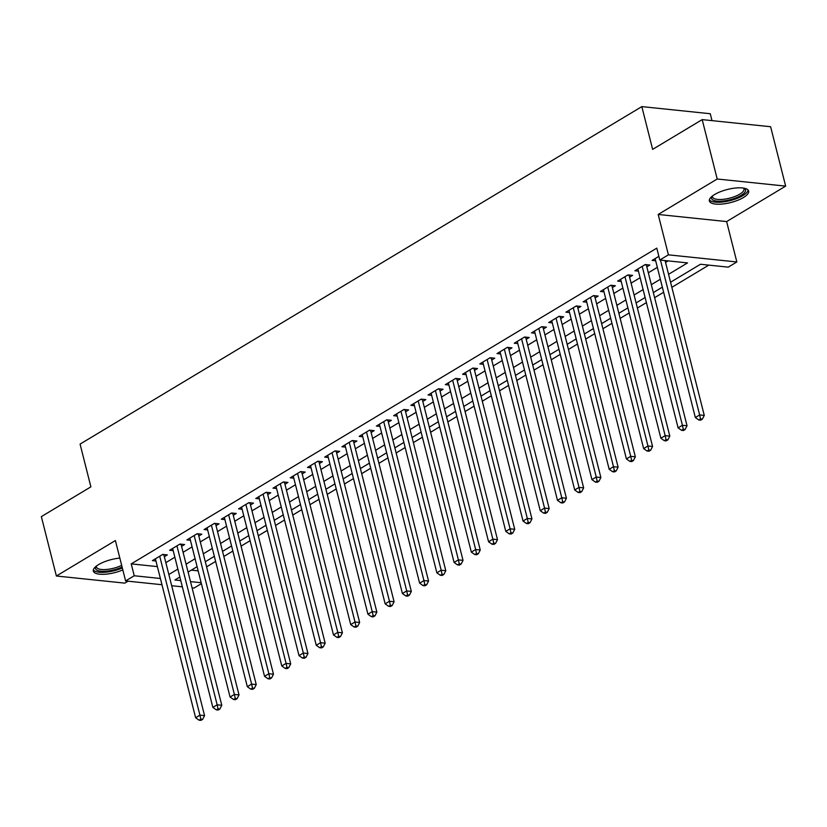 <?xml version="1.0" encoding="UTF-8"?>
<svg xmlns="http://www.w3.org/2000/svg" width="827" height="827" viewBox="0 0 827 827"><rect width="100%" height="100%" fill="white"/><g stroke="black" fill="none" stroke-linecap="round" stroke-linejoin="round"><path stroke-width="1.24" d="M119.832 558.08A20.272 6.74 165.8 0 0 98.568 564.614A20.272 6.74 165.8 0 0 93.348 571.085A20.272 6.74 165.8 0 0 122.83 569.927M743.452 197.519A20.272 6.74 165.8 0 0 748.673 191.047A20.272 6.74 165.8 0 0 735.472 188.029A20.272 6.74 165.8 0 0 714.6 194.521A20.272 6.74 165.8 0 0 709.38 200.992A20.272 6.74 165.8 0 0 722.581 204.011A20.272 6.74 165.8 0 0 743.452 197.519M201.395 583.645L194.056 588.059L192.071 587.852M712.006 120.639L710.259 113.733L641.824 106.611L80.074 444.099L90.887 486.855L41.35 516.617L56.381 576.005L124.815 583.128L128.04 581.195M641.824 106.611L652.637 149.377L702.185 119.615L770.619 126.727L785.65 186.116L717.205 179.004L658.189 214.462L668.412 254.84L736.847 261.963L728.236 267.142L700.49 264.258L670.563 282.224M658.189 214.462L726.633 221.574L785.65 186.116M726.633 221.574L736.847 261.963M206.605 566.836L215.62 561.419M223.838 556.478L232.852 551.061M241.07 546.13L250.085 540.713M258.303 535.772L267.317 530.365M275.525 525.424L284.55 520.007M292.758 515.076L301.772 509.659M309.991 504.718L319.005 499.301M327.223 494.37L336.238 488.953M344.456 484.012L353.47 478.595M361.688 473.664L370.703 468.247M378.921 463.316L387.935 457.9M396.154 452.958L405.168 447.541M413.386 442.61L422.401 437.194M430.619 432.252L439.633 426.835M447.841 421.904L456.866 416.488M465.074 411.546L474.088 406.14M482.306 401.198L491.321 395.782M499.539 390.851L508.553 385.434M516.772 380.492L525.786 375.076M534.004 370.145L543.019 364.728M551.237 359.786L560.251 354.37M568.469 349.439L577.484 344.022M585.702 339.08L594.716 333.674M602.935 328.732L611.949 323.316M620.157 318.385L629.182 312.968M637.39 308.026L646.404 302.61M654.622 297.679L663.636 292.262M671.855 287.32L708.822 265.116M702.185 119.615L717.205 179.004M164.335 556.705L167.354 554.886L162.733 554.41L152.395 560.623L155.962 560.995M181.568 546.347L184.586 544.538L179.966 544.052L169.618 550.265L173.194 550.637M198.8 535.999L201.819 534.19L197.188 533.704L186.85 539.917L190.417 540.289M216.033 525.641L219.052 523.832L214.42 523.357L204.083 529.559L207.649 529.931M233.266 515.293L236.284 513.484L231.653 512.998L221.316 519.211L224.882 519.583M250.498 504.946L253.507 503.126L248.886 502.651L238.548 508.863L242.115 509.225M267.731 494.587L270.739 492.778L266.118 492.292L255.781 498.505L259.347 498.877M284.964 484.24L287.972 482.42L283.351 481.945L273.013 488.157L276.58 488.53M302.186 473.881L305.204 472.072L300.583 471.586L290.246 477.799L293.812 478.171M319.418 463.533L322.437 461.724L317.816 461.239L307.479 467.451L311.045 467.824M336.651 453.175L339.67 451.366L335.049 450.891L324.711 457.104L328.278 457.465M353.884 442.827L356.902 441.018L352.281 440.533L341.933 446.745L345.51 447.118M371.116 432.48L374.135 430.66L369.504 430.185L359.166 436.398L362.733 436.77M388.349 422.121L391.367 420.312L386.736 419.827L376.399 426.039L379.965 426.412M405.581 411.774L408.6 409.954L403.969 409.479L393.631 415.692L397.198 416.064M422.814 401.415L425.822 399.606L421.201 399.131L410.864 405.333L414.43 405.706M440.047 391.068L443.055 389.259L438.434 388.773L428.097 394.986L431.663 395.358M457.279 380.709L460.288 378.9L455.667 378.425L445.329 384.638L448.896 385M474.502 370.362L477.52 368.553L472.899 368.067L462.562 374.28L466.128 374.652M491.734 360.014L494.753 358.194L490.132 357.719L479.794 363.932L483.361 364.304M508.967 349.656L511.985 347.847L507.364 347.361L497.027 353.574L500.593 353.946M526.199 339.308L529.218 337.499L524.597 337.013L514.249 343.226L517.826 343.598M543.432 328.95L546.451 327.141L541.819 326.665L531.482 332.868L535.048 333.24M560.665 318.602L563.683 316.793L559.052 316.307L548.714 322.52L552.281 322.892M577.897 308.254L580.916 306.435L576.285 305.959L565.947 312.172L569.514 312.544M595.13 297.896L598.138 296.087L593.517 295.601L583.18 301.814L586.746 302.186M612.362 287.548L615.371 285.728L610.75 285.253L600.412 291.466L603.979 291.838M629.595 277.19L632.603 275.381L627.982 274.905L617.645 281.108L621.211 281.48M646.817 266.842L649.836 265.033L645.215 264.547L634.878 270.76L638.444 271.132M191.337 570.134L198.149 570.847M668.567 274.306L687.537 262.903L659.791 260.019L656.793 248.141L131.224 563.88L157.378 566.609M165.845 562.639L174.859 557.222M183.077 552.291L192.091 546.874M200.31 541.933L209.324 536.527M217.532 531.585L226.546 526.168M234.765 521.237L243.779 515.821M251.997 510.879L261.012 505.462M269.23 500.531L278.244 495.115M286.462 490.173L295.477 484.756M303.695 479.825L312.709 474.409M320.928 469.478L329.942 464.061M338.16 459.119L347.175 453.703M355.393 448.772L364.407 443.355M372.626 438.413L381.64 432.997M389.848 428.066L398.862 422.649M407.08 417.707L416.095 412.301M424.313 407.36L433.327 401.943M441.546 397.012L450.56 391.595M458.778 386.654L467.793 381.237M476.011 376.306L485.025 370.889M493.243 365.947L502.258 360.531M510.476 355.6L519.49 350.183M527.709 345.252L536.723 339.835M544.941 334.894L553.956 329.477M562.164 324.546L571.178 319.129M579.396 314.188L588.411 308.771M596.629 303.84L605.643 298.423M613.861 293.482L622.876 288.065M631.094 283.134L640.108 277.717M648.327 272.786L657.341 267.369M665.559 262.428L668.123 260.887M658.861 256.349L652.11 260.412L655.677 260.774M161.958 584.72L125.611 580.936L115.398 540.548L56.381 576.005M125.611 580.936L134.232 575.757L160.386 578.486M131.224 563.88L134.232 575.757M659.791 260.019L668.412 254.84M182.353 586.839L171.685 585.733M179.862 577.029L174.921 579.996L180.772 580.606M190.489 581.608L201.157 582.725M662.355 287.165L653.34 292.582M645.122 297.513L636.108 302.93M627.889 307.871L618.875 313.288M610.657 318.219L601.642 323.636M593.424 328.577L584.41 333.994M576.192 338.925L567.177 344.342M558.959 349.273L549.945 354.69M541.726 359.631L532.712 365.048M524.494 369.979L515.479 375.396M507.271 380.337L498.247 385.754M490.039 390.685L481.025 396.102M472.806 401.043L463.792 406.45M455.574 411.391L446.559 416.808M438.341 421.739L429.327 427.156M421.108 432.097L412.094 437.514M403.876 442.445L394.861 447.862M386.643 452.803L377.629 458.22M369.411 463.151L360.396 468.568M352.178 473.499L343.164 478.916M334.956 483.857L325.931 489.274M317.723 494.205L308.709 499.622M300.49 504.563L291.476 509.98M283.258 514.911L274.244 520.328M266.025 525.269L257.011 530.686M248.793 535.617L239.778 541.034M231.56 545.965L222.546 551.382M214.327 556.323L205.313 561.74M197.095 566.671L188.08 572.088M168.842 574.517L177.867 569.1M186.075 564.169L195.089 558.752M203.308 553.821L212.322 548.404M220.54 543.463L229.555 538.046M237.773 533.115L246.787 527.698M255.005 522.757L264.02 517.34M272.238 512.409L281.252 506.992M289.471 502.051L298.485 496.634M306.703 491.703L315.718 486.286M323.936 481.355L332.95 475.938M341.158 470.997L350.183 465.58M358.391 460.649L367.405 455.232M375.623 450.291L384.638 444.874M392.856 439.943L401.87 434.526M410.089 429.585L419.103 424.179M427.321 419.237L436.336 413.82M444.554 408.889L453.568 403.473M461.786 398.531L470.801 393.114M479.019 388.183L488.033 382.767M496.252 377.825L505.266 372.408M513.474 367.477L522.499 362.061M530.707 357.13L539.721 351.713M547.939 346.771L556.953 341.355M565.172 336.424L574.186 331.007M582.404 326.065L591.419 320.649M599.637 315.718L608.651 310.301M616.87 305.359L625.884 299.953M634.102 295.012L643.117 289.595M651.335 284.664L660.349 279.247M660.463 260.091L699.642 414.937L695.342 417.521L655.118 258.593M665.084 260.567L704.273 415.412L699.642 414.937L700.521 418.948L698.794 419.982L700.645 420.168L702.371 419.134L700.521 418.948M702.371 419.134L704.273 415.412M695.342 417.521L698.794 419.982M744.114 188.184A17.543 5.83 -14.2 0 1 741.033 195.42A17.543 5.83 -14.2 0 1 720.338 201.209A17.543 5.83 -14.2 0 1 712.026 196.309M712.523 195.916A16.24 5.407 165.8 0 0 712.502 196.919A16.24 5.407 165.8 0 0 723.087 199.338A16.24 5.407 165.8 0 0 739.803 194.138A16.24 5.407 165.8 0 0 743.99 188.949A16.24 5.407 165.8 0 0 743.504 188.08M709.38 199.824A20.137 6.699 165.8 0 0 723.305 201.922A20.137 6.699 165.8 0 0 742.884 195.606A20.137 6.699 165.8 0 0 748.125 190.024M122.096 567.033A17.543 5.83 -14.2 0 1 108.688 570.909A17.543 5.83 -14.2 0 1 96.004 566.392M96.49 566.009A16.24 5.407 165.8 0 0 96.47 567.002A16.24 5.407 165.8 0 0 108.668 569.224A16.24 5.407 165.8 0 0 121.672 565.358M93.348 569.917A20.137 6.699 165.8 0 0 108.12 571.902A20.137 6.699 165.8 0 0 122.334 567.973M642.197 266.356L682.409 425.285L678.109 427.879L637.886 268.951M646.28 264.661A2.595 1.819 -84.1 0 0 646.342 264.94L687.041 425.771L682.409 425.285L683.288 429.296L681.562 430.329L683.412 430.526L685.138 429.492L683.288 429.296M685.138 429.492L687.041 425.771M678.109 427.879L681.562 430.329M624.964 276.714L665.177 435.643L660.876 438.227L620.663 279.299M629.047 275.009A2.595 1.819 -84.1 0 0 629.109 275.288L669.808 436.118L665.177 435.643L666.055 439.654L664.339 440.688L666.18 440.874L667.906 439.84L666.055 439.654M667.906 439.84L669.808 436.118M660.876 438.227L664.339 440.688M607.731 287.062L647.954 445.991L643.644 448.585L603.431 289.657M611.825 285.367A2.595 1.819 -84.1 0 0 611.877 285.646L652.575 446.477L647.954 445.991L648.823 450.002L647.107 451.035L648.957 451.232L650.673 450.198L648.823 450.002M650.673 450.198L652.575 446.477M643.644 448.585L647.107 451.035M590.499 297.42L630.722 456.349L626.411 458.933L586.198 300.005M594.592 295.715A2.595 1.819 -84.1 0 0 594.644 295.994L635.343 456.824L630.722 456.349L631.59 460.35L629.874 461.394L631.725 461.58L633.441 460.546L631.59 460.35M633.441 460.546L635.343 456.824M626.411 458.933L629.874 461.394M573.276 307.768L613.489 466.697L609.179 469.281L568.966 310.352M577.36 306.073A2.595 1.819 -84.1 0 0 577.411 306.352L618.11 467.183L613.489 466.697L614.368 470.708L612.642 471.741L614.492 471.938L616.208 470.894L614.368 470.708M616.208 470.894L618.11 467.183M609.179 469.281L612.642 471.741M556.044 318.116L596.257 477.045L591.946 479.639L551.733 320.711M560.127 316.421A2.595 1.819 -84.1 0 0 560.179 316.7L600.878 477.53L596.257 477.045L597.135 481.056L595.409 482.089L597.259 482.286L598.986 481.252L597.135 481.056M598.986 481.252L600.878 477.53M591.946 479.639L595.409 482.089M538.811 328.474L579.024 487.403L574.713 489.987L534.5 331.058M542.894 326.768A2.595 1.819 -84.1 0 0 542.957 327.058L583.645 487.878L579.024 487.403L579.903 491.414L578.176 492.447L580.027 492.634L581.753 491.6L579.903 491.414M581.753 491.6L583.645 487.878M574.713 489.987L578.176 492.447M521.579 338.822L561.791 497.751L557.481 500.345L517.268 341.417M525.662 337.127A2.595 1.819 -84.1 0 0 525.724 337.406L566.412 498.236L561.791 497.751L562.67 501.762L560.944 502.795L562.794 502.992L564.521 501.958L562.67 501.762M564.521 501.958L566.412 498.236M557.481 500.345L560.944 502.795M504.346 349.18L544.559 508.109L540.248 510.693L500.035 351.764M508.429 347.474A2.595 1.819 -84.1 0 0 508.491 347.753L549.19 508.584L544.559 508.109L545.438 512.12L543.711 513.153L545.562 513.34L547.288 512.306L545.438 512.12M547.288 512.306L549.19 508.584M540.248 510.693L543.711 513.153M487.113 359.528L527.326 518.457L523.026 521.041L482.803 362.112M491.197 357.833A2.595 1.819 -84.1 0 0 491.259 358.112L531.957 518.942L527.326 518.457L528.205 522.468L526.479 523.501L528.329 523.698L530.055 522.664L528.205 522.468M530.055 522.664L531.957 518.942M523.026 521.041L526.479 523.501M469.881 369.886L510.094 528.815L505.793 531.399L465.57 372.47M473.964 368.18A2.595 1.819 -84.1 0 0 474.026 368.46L514.725 529.29L510.094 528.815L510.972 532.815L509.246 533.849L511.096 534.046L512.823 533.012L510.972 532.815M512.823 533.012L514.725 529.29M505.793 531.399L509.246 533.849M452.648 380.234L492.861 539.163L488.561 541.747L448.348 382.818M456.731 378.528A2.595 1.819 -84.1 0 0 456.793 378.818L497.492 539.638L492.861 539.163L493.74 543.174L492.024 544.207L493.864 544.404L495.59 543.36L493.74 543.174M495.59 543.36L497.492 539.638M488.561 541.747L492.024 544.207M435.415 390.582L475.639 549.51L471.328 552.105L431.115 393.176M439.509 388.886A2.595 1.819 -84.1 0 0 439.561 389.166L480.26 549.996L475.639 549.51L476.507 553.521L474.791 554.555L476.641 554.752L478.357 553.718L476.507 553.521M478.357 553.718L480.26 549.996M471.328 552.105L474.791 554.555M418.183 400.94L458.406 559.869L454.095 562.453L413.882 403.524M422.277 399.234A2.595 1.819 -84.1 0 0 422.328 399.513L463.027 560.344L458.406 559.869L459.274 563.88L457.558 564.913L459.409 565.099L461.125 564.066L459.274 563.88M461.125 564.066L463.027 560.344M454.095 562.453L457.558 564.913M400.961 411.288L441.173 570.216L436.863 572.811L396.65 413.882M405.044 409.592A2.595 1.819 -84.1 0 0 405.096 409.872L445.794 570.702L441.173 570.216L442.052 574.227L440.326 575.261L442.176 575.458L443.892 574.424L442.052 574.227M443.892 574.424L445.794 570.702M436.863 572.811L440.326 575.261M383.728 421.646L423.941 580.575L419.63 583.159L379.417 424.23M387.811 419.94A2.595 1.819 -84.1 0 0 387.863 420.219L428.562 581.05L423.941 580.575L424.82 584.575L423.093 585.619L424.944 585.805L426.67 584.772L424.82 584.575M426.67 584.772L428.562 581.05M419.63 583.159L423.093 585.619M366.495 431.994L406.708 590.923L402.398 593.507L362.185 434.578M370.579 430.298A2.595 1.819 -84.1 0 0 370.641 430.578L411.329 591.408L406.708 590.923L407.587 594.933L405.861 595.967L407.711 596.164L409.437 595.12L407.587 594.933M409.437 595.12L411.329 591.408M402.398 593.507L405.861 595.967M349.263 442.342L389.476 601.27L385.165 603.865L344.952 444.936M353.346 440.646A2.595 1.819 -84.1 0 0 353.408 440.925L394.097 601.756L389.476 601.27L390.354 605.281L388.628 606.315L390.478 606.511L392.205 605.478L390.354 605.281M392.205 605.478L394.097 601.756M385.165 603.865L388.628 606.315M332.03 452.7L372.243 611.629L367.932 614.213L327.719 455.284M336.113 450.994A2.595 1.819 -84.1 0 0 336.175 451.284L376.874 612.104L372.243 611.629L373.122 615.639L371.395 616.673L373.246 616.859L374.972 615.826L373.122 615.639M374.972 615.826L376.874 612.104M367.932 614.213L371.395 616.673M314.798 463.048L355.01 621.976L350.71 624.571L310.487 465.642M318.881 461.352A2.595 1.819 -84.1 0 0 318.943 461.631L359.642 622.462L355.01 621.976L355.889 625.987L354.163 627.021L356.013 627.217L357.74 626.184L355.889 625.987M357.74 626.184L359.642 622.462M350.71 624.571L354.163 627.021M297.565 473.406L337.778 632.335L333.477 634.919L293.254 475.99M301.648 471.7A2.595 1.819 -84.1 0 0 301.71 471.979L342.409 632.81L337.778 632.335L338.656 636.345L336.93 637.379L338.781 637.565L340.507 636.532L338.656 636.345M340.507 636.532L342.409 632.81M333.477 634.919L336.93 637.379M280.332 483.754L320.545 642.682L316.245 645.267L276.032 486.348M284.416 482.058A2.595 1.819 -84.1 0 0 284.478 482.337L325.176 643.168L320.545 642.682L321.424 646.693L319.708 647.727L321.548 647.923L323.274 646.89L321.424 646.693M323.274 646.89L325.176 643.168M316.245 645.267L319.708 647.727M263.1 494.112L303.323 653.041L299.012 655.625L258.799 496.696M267.193 492.406A2.595 1.819 -84.1 0 0 267.245 492.685L307.944 653.516L303.323 653.041L304.191 657.041L302.475 658.085L304.326 658.271L306.042 657.238L304.191 657.041M306.042 657.238L307.944 653.516M299.012 655.625L302.475 658.085M245.867 504.46L286.09 663.388L281.78 665.973L241.567 507.044M249.961 502.764A2.595 1.819 -84.1 0 0 250.012 503.043L290.711 663.874L286.09 663.388L286.959 667.399L285.243 668.433L287.093 668.629L288.809 667.585L286.959 667.399M288.809 667.585L290.711 663.874M281.78 665.973L285.243 668.433M228.645 514.808L268.858 673.736L264.547 676.331L224.334 517.402M232.728 513.112A2.595 1.819 -84.1 0 0 232.78 513.391L273.479 674.222L268.858 673.736L269.736 677.747L268.01 678.781L269.86 678.977L271.576 677.944L269.736 677.747M271.576 677.944L273.479 674.222M264.547 676.331L268.01 678.781M211.412 525.166L251.625 684.094L247.314 686.679L207.101 527.75M215.496 523.46A2.595 1.819 -84.1 0 0 215.547 523.749L256.246 684.57L251.625 684.094L252.504 688.105L250.777 689.139L252.628 689.325L254.354 688.291L252.504 688.105M254.354 688.291L256.246 684.57M247.314 686.679L250.777 689.139M194.18 535.514L234.392 694.442L230.082 697.037L189.869 538.108M198.263 533.818A2.595 1.819 -84.1 0 0 198.325 534.097L239.013 694.928L234.392 694.442L235.271 698.453L233.545 699.487L235.395 699.683L237.122 698.65L235.271 698.453M237.122 698.65L239.013 694.928M230.082 697.037L233.545 699.487M176.947 545.872L217.16 704.8L212.849 707.385L172.636 548.456M181.03 544.166A2.595 1.819 -84.1 0 0 181.092 544.445L221.781 705.276L217.16 704.8L218.039 708.801L216.312 709.845L218.163 710.031L219.889 708.997L218.039 708.801M219.889 708.997L221.781 705.276M212.849 707.385L216.312 709.845M159.714 556.22L199.927 715.148L195.617 717.733L155.404 558.804M163.798 554.524A2.595 1.819 -84.1 0 0 163.86 554.803L204.558 715.634L199.927 715.148L200.806 719.159L199.08 720.193L200.93 720.389L202.656 719.345L200.806 719.159M202.656 719.345L204.558 715.634M195.617 717.733L199.08 720.193M644.822 264.785L646.342 264.94M627.59 275.133L629.109 275.288M610.357 285.491L611.877 285.646M593.124 295.839L594.644 295.994M575.902 306.186L577.411 306.352M558.67 316.545L560.179 316.7M541.437 326.892L542.957 327.058M524.204 337.251L525.724 337.406M506.972 347.598L508.491 347.753M489.739 357.957L491.259 358.112M472.506 368.304L474.026 368.46M455.274 378.652L456.793 378.818M438.041 389.01L439.561 389.166M420.809 399.358L422.328 399.513M403.586 409.716L405.096 409.872M386.354 420.064L387.863 420.219M369.121 430.412L370.641 430.578M351.888 440.77L353.408 440.925M334.656 451.118L336.175 451.284M317.423 461.476L318.943 461.631M300.191 471.824L301.71 471.979M282.958 482.182L284.478 482.337M265.725 492.53L267.245 492.685M248.493 502.878L250.012 503.043M231.271 513.236L232.78 513.391M214.038 523.584L215.547 523.749M196.805 533.942L198.325 534.097M179.573 544.29L181.092 544.445M162.34 554.648L163.86 554.803"/></g></svg>
